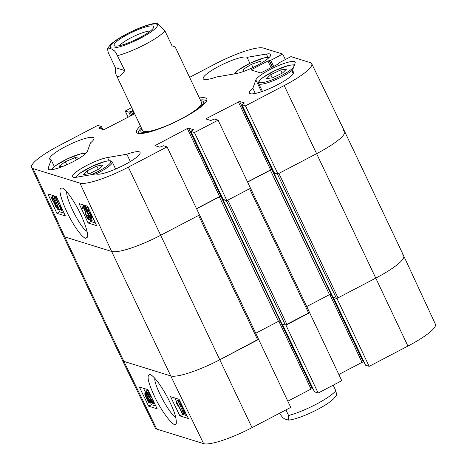 <?xml version="1.0" encoding="UTF-8"?>
<svg xmlns="http://www.w3.org/2000/svg" width="467" height="467" viewBox="0 0 467 467"><rect width="100%" height="100%" fill="white"/><g stroke="black" fill="none" stroke-linecap="round" stroke-linejoin="round"><path stroke-width="0.7" d="M197.512 109.366A34.552 6.532 -25.4 0 0 203.192 101.567A34.552 6.532 -25.4 0 0 200.705 100.714M141.752 128.711A34.552 6.532 -25.4 0 0 140.841 131.174A34.552 6.532 -25.4 0 0 150.467 131.7M142.534 130.275A32.632 6.17 -25.4 0 0 181.424 118.793A32.632 6.17 -25.4 0 0 201.423 102.314M84.375 207.885L86.272 206.916L83.926 206.186L82.029 207.155L84.375 207.885L86.588 216.133L88.368 218.439M85.461 208.568L84.801 208.907M86.272 206.916L86.699 207.932M88.222 214.551L88.444 215.083M88.444 218.328L88.228 218.439C88.642 218.521 88.496 217.785 87.79 216.227L88.316 216.519C89.308 218.801 89.466 219.852 88.783 219.665C88 219.274 87.107 218.042 86.121 215.958L84.434 209.128L82.694 208.586L82.029 207.155M88.607 215.807L87.79 216.227M88.771 216.285L88.316 216.519M90.213 219.07L88.783 219.665M86.418 209.397C86.027 209.385 86.173 210.156 86.862 211.703L88.876 214.201L89.571 217.243L91.03 219.315L90.656 217.33L91.217 217.733C92.034 219.735 92.168 220.669 91.602 220.541L89.109 217.079L88.456 214.773L86.413 211.586C85.391 209.286 85.204 208.148 85.852 208.171C86.57 208.504 87.475 209.759 88.561 211.936L88.216 211.995L86.284 209.397M89.722 213.723L88.648 214.271L89.74 213.758M90.382 215.001L89.436 215.485M91.299 216.997L90.656 217.33M91.526 217.569L91.217 217.733M93.774 219.513L91.602 220.541M87.749 207.196L85.613 208.171L87.749 207.196L88.187 207.476M88.858 211.785L88.561 211.936M90.113 211.633L90.972 215.509L89.81 213.279C88.794 211.026 88.549 209.952 89.063 210.062L89.571 210.465M92.063 215.824L91.398 216.168L90.656 212.8M92.583 216.951L91.398 216.168M92.233 217.704L91.789 217.931L91.38 217.371L89.471 213.203C88.199 210.331 87.907 208.953 88.596 209.07L89.139 209.438M88.823 208.854L88.391 209.076L88.864 208.936M93.085 218.031L91.561 216.904L91.789 217.931M56.828 206.391L57.108 208.06L55.637 205.953L55.345 204.266L56.828 206.391M54.37 200.839C55.042 202.334 55.182 203.075 54.791 203.052L52.905 200.337C52.234 198.837 52.1 198.101 52.497 198.131L54.37 200.839M57.248 206.478C58.112 208.387 58.252 209.321 57.68 209.28L55.188 205.801L54.581 203.536L52.467 200.215C51.458 197.973 51.282 196.876 51.936 196.916C52.759 197.325 53.723 198.679 54.826 200.991L55.573 203.845L57.248 206.478L57.698 206.245M58.719 208.86L57.68 209.28M53.833 195.942L51.685 196.916L53.833 195.942L55.153 197.237M56.56 203.338L55.573 203.845M59.467 209.969L54.33 197.658L59.467 209.969L60.809 209.28M56.478 196.765L54.33 197.658M56.507 196.835L54.68 197.769M56.122 198.387L60.523 207.862L60.558 206.344L61.23 207.78L61.615 210.5L55.69 198.253L57.015 197.932M60.85 206.192L60.558 206.344M61.521 207.634L61.23 207.78M62.613 209.987L61.615 210.5M56.881 197.64L55.69 198.253M83.219 204.896L83.838 206.227M89.88 219.239L90.948 221.539L95.35 222.911M51.977 195.194L52.567 196.461M58.398 209.029L59.706 211.843L64.107 213.209M56.384 196.56L65.38 215.941L56.857 213.296L47.862 193.916L56.384 196.56M56.857 213.296L59.706 211.843M87.621 206.262L96.622 225.643L88.1 222.998L79.104 203.618L87.621 206.262M88.1 222.998L90.948 221.539M87.037 231.404C80.855 228.696 65.468 198.633 66.769 191.791M85.484 238.31L87.393 237.195C88.333 234.434 86.459 227.616 81.772 216.729C77.481 206.601 66.565 188.89 62.21 188.043C60.085 187.886 59.443 189.719 60.284 193.531C61.078 197.81 63.063 203.454 66.25 210.471C69.846 218.895 79.98 236.15 85.484 238.31M31.569 167.478L63.267 235.788A43.507 8.225 -25.4 0 0 64.785 236.909L111.642 251.462A43.507 8.225 -25.4 0 0 160.794 235.216L199.532 214.943L167.058 146.866L128.32 167.139A42.841 8.102 154.6 0 1 79.927 183.134L33.064 168.581A42.841 8.102 154.6 0 1 31.569 167.478A42.841 8.102 154.6 0 1 59.087 145.64L97.825 125.366L101.45 126.51L98.911 128.267L103.738 129.768L134.677 113.814M274.082 172.574L273.878 172.843L277.357 173.922L336.456 298.39L337.997 297.882L278.892 173.415L316.684 153.637A43.507 8.225 -25.4 0 0 344.623 131.437L311.717 63.699A42.841 8.102 154.6 0 1 284.21 85.56L245.473 105.834L277.947 173.911L316.684 153.637A43.507 8.225 -25.4 0 0 344.628 131.449A43.507 8.225 -25.4 0 0 343.117 130.334M277.947 173.911L274.152 172.667M272.728 169.725L271.858 169.457L270.632 169.865L247.545 181.943M226.927 200.606L250.551 188.248L218.077 120.171L194.453 132.529L226.927 200.606L223.133 199.362M221.714 196.426L220.838 196.158L219.613 196.56L196.525 208.644M126.855 154.221A24.477 4.629 154.6 0 1 140.071 152.44A24.477 4.629 154.6 0 1 121.239 166.491A24.477 4.629 154.6 0 1 96.237 173.852L76.909 177.162A21.756 4.115 154.6 0 1 72.566 176.678A21.756 4.115 154.6 0 1 84.79 166.521A21.756 4.115 154.6 0 1 107.527 157.537L126.855 154.221L130.334 161.553M292.126 71.34A24.477 4.629 154.6 0 1 293.597 72.099A24.477 4.629 154.6 0 1 273.475 86.774A24.477 4.629 154.6 0 1 249.378 93.091A24.477 4.629 154.6 0 1 252.857 88.286L255.869 79.904A21.756 4.115 154.6 0 1 275.594 66.857A21.756 4.115 154.6 0 1 295.156 62.105A21.756 4.115 154.6 0 1 295.138 62.963L292.126 71.34L293.253 73.716M252.857 88.286L255.303 93.441M266.388 54.038A21.756 4.115 154.6 0 1 270.732 54.516A21.756 4.115 154.6 0 1 258.514 64.68A21.756 4.115 154.6 0 1 235.771 73.663L216.443 76.979A24.477 4.629 154.6 0 1 203.227 78.76A24.477 4.629 154.6 0 1 222.064 64.703A24.477 4.629 154.6 0 1 247.061 57.348L266.388 54.038L267.912 57.237M247.061 57.348L249.892 63.314M51.172 159.854A24.477 4.629 154.6 0 1 49.7 159.101A24.477 4.629 154.6 0 1 69.822 144.426A24.477 4.629 154.6 0 1 93.92 138.104A24.477 4.629 154.6 0 1 90.446 142.914L87.428 151.29A21.756 4.115 154.6 0 1 67.703 164.343A21.756 4.115 154.6 0 1 48.142 169.095A21.756 4.115 154.6 0 1 48.159 168.237L51.172 159.854L54.341 166.526M200.355 99.979A37.255 7.046 154.6 0 1 204.698 100.113A37.255 7.046 154.6 0 1 205.988 101.065A37.255 7.046 154.6 0 1 206.128 101.648M139.049 133.498A37.255 7.046 154.6 0 1 138.681 133.025A37.255 7.046 154.6 0 1 141.402 127.976M140.456 125.985A38.889 7.355 -25.4 0 0 137.788 133.247A38.889 7.355 -25.4 0 0 174.804 122.243A38.889 7.355 -25.4 0 0 206.729 100.51A38.889 7.355 -25.4 0 0 205.427 97.924A38.889 7.355 -25.4 0 0 199.409 97.988M128.151 117.229L125.226 111.029L131.735 107.62M125.226 111.029L128.81 112.144L132.453 110.714L133.334 110.988M167.058 146.866L163.468 145.751L159.831 147.181L154.962 145.657L187.314 128.536L188.54 128.133L193.367 129.633L190.828 131.385L194.453 132.529M218.077 120.171L214.487 119.056L210.85 120.486L206.017 118.986L206.683 118.402L239.559 101.432L244.428 102.962L241.848 104.69L245.473 105.834M278.49 63.851L278.285 63.419L278.986 62.864L290.923 56.618L310.234 62.613A42.841 8.102 154.6 0 1 311.717 63.699M278.285 63.419L278.717 63.588L278.017 64.142L260.726 72.951L251.217 69.997L251.876 69.414L267.935 61.008L270.749 60.307L282.687 54.061L285.343 59.537M189.608 77.341L214.978 64.061A42.841 8.102 154.6 0 1 263.376 48.066L282.687 54.061M62.029 166.719L59.046 166.334L65.304 161.693L75.134 157.583L76.249 159.93M65.304 161.693L66.763 164.763M75.134 157.583L78.777 158.056L75.759 160.298M103.172 164.915L99.699 168.634L89.897 173.479L83.5 174.617L86.979 170.899L96.774 166.054L103.172 164.915M96.774 166.054L98.327 169.317M86.979 170.899L88.333 173.759M286.54 69.093L282.541 73.004L272.664 77.755L266.71 78.608L270.708 74.697L280.591 69.945L286.54 69.093M280.591 69.945L282.138 73.196M270.708 74.697L272.191 77.826M244.626 71.066L243.978 71.293L243.249 69.326L251.497 64.3L260.469 61.218L261.187 63.156M251.497 64.3L253.015 67.487M243.249 69.326L244.153 71.229M154.805 403.943L153.725 403.611L152.417 399.028M149.685 393.156C149.277 393.074 149.434 393.804 150.164 395.345L149.638 395.053C148.605 392.794 148.43 391.755 149.107 391.941M150.532 395.152L150.164 395.345M153.211 400.289L153.643 402.379L154.116 402.525M153.958 402.21L153.643 402.379M150.759 399.028L149.825 399.53L151.798 402.105M151.868 401.999L151.664 402.11C152.055 402.122 151.892 401.357 151.18 399.828L149.125 397.347L148.78 396.109M148.885 395.893L148.541 396.074M148.868 395.981L148.378 394.335L146.766 392.28M146.883 392.274L147.292 394.247L146.731 393.844C145.873 391.86 145.727 390.932 146.288 391.066L148.839 394.498L149.528 396.781L151.629 399.945C152.686 402.221 152.896 403.348 152.254 403.325C151.53 402.992 150.607 401.748 149.481 399.589L149.825 399.53M148.109 393.809L147.292 394.247M148.051 390.038L146.078 391.066L148.086 390.108M150.958 396.022L149.528 396.781M153.38 402.852L152.254 403.325M150.707 398.935L149.481 399.589M147.017 396.045L148.22 398.258C149.271 400.493 149.539 401.55 149.02 401.439L148.103 400.552L147.017 396.045M149.224 400.809L148.605 401.141M149.008 400.067L148.103 400.552M146.58 395.391L147.671 399.91L146.451 397.674C145.365 395.368 145.097 394.3 145.64 394.463L146.58 395.391M147.385 398.742L147.082 398.906M146.159 393.646L148.553 398.333C149.878 401.182 150.193 402.542 149.504 402.426L148.278 401.27L148.524 402.291L148.115 401.743L146.113 397.586C144.77 394.732 144.455 393.366 145.161 393.483L146.405 394.662L146.159 393.646L146.556 393.436M146.947 394.002L146.574 394.201M148.413 394.417L146.831 395.263M150.8 401.836L149.504 402.426M148.961 402.058L148.524 402.291M146.288 392.759L144.933 393.483L146.329 392.858M182.819 407.014L182.65 407.288L181.132 405.181L180.817 403.529L181.389 404.054M185.819 413.184L183.683 410.68C182.988 409.197 182.836 408.467 183.222 408.491L183.753 408.929M186.432 414.573L186.181 414.573C185.358 414.165 184.372 412.816 183.227 410.528L182.434 407.703L180.711 405.093C179.818 403.202 179.655 402.274 180.227 402.315L180.682 402.607M180.431 402.087L179.999 402.315L180.478 402.18M178.441 401.632L183.788 413.826L178.441 401.632L179.842 400.879M179.958 401.118L178.791 401.737M184.833 413.272L183.788 413.826M181.99 413.102L177.431 403.71L177.425 405.216L176.73 403.786L176.292 401.095L182.428 413.237L181.99 413.102M178.009 404.901L177.425 405.216M176.573 401.182L178.458 400.178L176.292 401.095M183.087 412.881L182.428 413.237M178.458 400.178L179.013 401.322M143.515 388.275L145.815 393.016M150.246 402.134L151.477 404.679L155.815 406.027M174.757 397.977L176.357 401.276M182.118 413.137L182.72 414.381L187.051 415.729M179.894 415.887L170.566 396.681L179.089 399.326L188.417 418.537L179.894 415.887L182.72 414.381M148.658 406.185L139.329 386.98L147.846 389.624L157.175 408.835L148.658 406.185L151.477 404.679M175.703 417.27C169.451 414.27 153.725 384.942 154.834 378.299M150.141 374.481C146.416 374.686 147.788 381.808 154.262 395.847C159.895 408.841 175.014 430.317 176.298 423.295C176.544 418.315 174.384 411.246 169.813 402.093C166.077 393.763 155.745 376.77 150.193 374.499L150.141 374.481M156.766 429.097L203.624 443.65A42.841 8.102 -25.4 0 0 252.022 427.649L290.76 407.382L258.63 339.41L219.899 359.683A43.507 8.225 154.6 0 1 170.747 375.929L123.883 361.382A43.507 8.225 154.6 0 1 122.377 360.279L155.283 428.017A42.841 8.102 -25.4 0 0 156.766 429.097L123.883 361.382L170.747 375.929A43.507 8.225 -25.4 0 0 219.899 359.683L258.514 339.176M336.905 298.331L369.175 366.344L365.55 365.159M402.215 254.801A43.507 8.225 154.6 0 1 403.733 255.928A43.507 8.225 154.6 0 1 375.783 278.104L337.051 298.378M285.892 325.032L318.155 393.045L341.774 380.681L309.65 312.715L286.032 325.073M364.132 362.217L363.262 361.948L362.03 362.357L338.849 374.487M318.155 393.045L314.53 391.854M313.112 388.918L312.242 388.649L311.016 389.052L287.83 401.188M407.913 346.076A42.841 8.102 -25.4 0 0 435.431 324.238L403.733 255.928A43.507 8.225 -25.4 0 1 375.783 278.104L407.913 346.076L369.175 366.344M33.064 168.581L64.785 236.909L123.883 361.382A43.507 8.225 -25.4 0 1 122.372 360.267L63.273 235.8A43.507 8.225 -25.4 0 0 64.785 236.909L111.642 251.462A43.507 8.225 -25.4 0 0 160.794 235.216L198.586 215.439L257.691 339.906M196.595 208.784L219.356 196.876L220.891 196.368L221.819 196.66M223.063 199.275L222.858 199.537L226.337 200.617L285.442 325.09L309.533 312.481M226.787 200.565L226.337 200.617M286.977 324.583L227.873 200.109L249.606 188.738L308.705 313.211M247.609 182.089L270.37 170.175L271.905 169.667L272.839 169.959M277.807 173.864L277.357 173.922M336.456 298.39L332.953 297.251M280.515 320.998L278.455 321.343L255.723 333.24M285.442 325.09L281.934 323.952M331.529 294.298L329.474 294.648L306.743 306.539M337.997 297.882L375.783 278.104L284.21 85.56M285.927 409.909L288.583 415.507L288.664 420.119L284.724 419.022L282.477 417.381L279.511 413.266M288.664 420.119C296.382 419.331 311.401 413.289 323.129 406.354C327.589 403.721 331.085 401.2 333.636 398.789L336.672 394.913L335.82 390.786L333.164 385.187M124.794 70.564C120.649 76.448 117.795 77.919 116.236 74.971C115.542 73.488 115.256 71.042 115.372 67.639L108.274 52.683L107.422 48.556L108.578 48.066L112.127 49.169L114.38 50.81L115.839 52.52L124.794 70.564L115.372 67.639M201.586 102.565L175.189 46.98L172.031 45.848L164.933 30.892L157.507 23.718L155.365 23.356M119.575 45.649A18.073 3.421 154.6 0 1 133.988 36.286A18.073 3.421 154.6 0 1 150.356 31.038M114.847 45.947A21.885 4.139 -25.4 0 0 135.71 39.695A21.885 4.139 -25.4 0 0 153.59 27.506A21.885 4.139 -25.4 0 0 132.079 32.258A21.885 4.139 -25.4 0 0 114.794 45.929A21.885 4.139 -25.4 0 0 114.847 45.947M86.43 211.627L85.543 212.082M88.456 215.176L86.588 216.133M87.802 211.218L86.862 211.703M91.17 216.425L89.571 217.243M90.411 212.97L89.81 213.279M56.402 205.562L55.637 205.953M53.868 199.847L52.905 200.337M55.503 200.647L54.826 200.991M203.624 443.65L170.747 375.929L111.642 251.462L79.927 183.134M107.527 157.537L109.044 160.736M255.869 79.904L261.467 91.701M48.159 168.237L48.819 169.626M207.12 119.33L206.683 118.402M270.632 169.865L238.333 101.841M271.858 169.457L239.559 101.432M274.187 172.737L241.883 104.719M100.008 128.606L99.57 127.684M101.742 129.143L100.755 127.065M102.839 129.487L101.45 126.557M130.614 115.939L128.81 112.144M131.752 115.343L130.042 111.736M132.932 114.724L131.221 111.123M134.07 114.129L132.453 110.714M156.101 146.025L155.663 145.103M219.613 196.56L187.314 128.536M220.838 196.158L188.54 128.133M223.168 199.438L190.869 131.414M252.314 70.336L251.876 69.414M271.134 67.744L267.935 61.008M272.273 67.149L269.167 60.605M272.518 67.02L269.523 60.716M273.656 66.425L270.749 60.307M278.513 63.839L278.326 63.448M252.022 427.649L128.32 167.139M51.504 169.725A19.305 3.648 154.6 0 1 67.371 158.879A19.305 3.648 154.6 0 1 85.805 153.433M75.928 177.308A19.305 3.648 154.6 0 1 95.134 164.95A19.305 3.648 154.6 0 1 110.767 162.294A19.305 3.648 154.6 0 1 91.299 174.699M96.22 173.852A20.396 3.859 -25.4 0 0 112.243 161.979L111.006 160.94L109.926 160.741L105.46 161.313L91.69 166.491L79.384 173.636L75.619 177.337M293.661 67.079A19.305 3.648 154.6 0 1 280.101 76.226A19.305 3.648 154.6 0 1 262.571 82.636A19.305 3.648 154.6 0 1 270.807 72.706A19.305 3.648 154.6 0 1 294.146 65.724M294.385 65.059L293.212 64.825L288.746 65.398L274.981 70.575L262.67 77.72L259.611 80.447L258.66 81.953L258.683 83.558A20.396 3.859 -25.4 0 0 262.238 84.095A20.396 3.859 -25.4 0 0 292.558 70.132M234.784 73.833A19.305 3.648 154.6 0 1 250.61 62.987A19.305 3.648 154.6 0 1 269.097 57.523M149.288 394.259L148.839 394.498M152.481 399.489L151.629 399.945M147.052 397.353L146.451 397.674M148.588 396.162L147.677 396.652M149.825 397.651L148.553 398.333M181.768 404.836L181.132 405.181M184.412 410.289L183.683 410.68M329.807 294.484L362.03 362.357M331.074 294.157L363.262 361.948M333.397 297.438L365.585 365.229M278.787 321.179L311.016 389.052M280.054 320.852L312.242 388.649M282.377 324.139L314.565 391.93M332.977 297.31L273.878 172.843M278.455 321.343L219.356 196.876M281.963 324.005L222.858 199.537M279.99 320.835L220.891 196.368M329.474 294.648L270.37 170.175M331.01 294.14L271.905 169.667M288.583 415.507A32.632 6.17 -25.4 0 0 335.82 390.786M164.933 30.892A32.632 6.17 154.6 0 1 117.69 55.608M156.527 24.132A26.105 4.939 154.6 0 1 128.419 43.764A26.105 4.939 154.6 0 1 116.61 40.098A26.105 4.939 154.6 0 1 156.527 24.132M140.841 131.174L141.303 133.515M203.192 101.567L204.715 103.405M274.147 172.714L241.848 104.69M102.868 129.493L101.45 126.51M223.127 199.409L190.828 131.385M86.027 153.217L81.036 153.731L67.266 158.908L54.96 166.048L51.195 169.755M112.243 161.979L115.612 169.077M258.683 83.558L262.396 91.38M269.313 57.301L264.322 57.815L250.557 62.992L238.246 70.138L234.457 73.891M333.368 297.432L365.55 365.206M282.348 324.127L314.53 391.901M258.56 339.211L199.462 214.744M309.58 312.516L250.475 188.049M222.829 199.52L281.934 323.987M273.849 172.819L332.953 297.286M344.628 131.449L403.727 255.916M116.236 74.971L142.628 130.562M107.422 48.556L110.469 44.674C113.615 41.715 118.122 38.615 123.989 35.381C137.228 28.16 149.703 23.835 155.429 23.35"/></g></svg>
